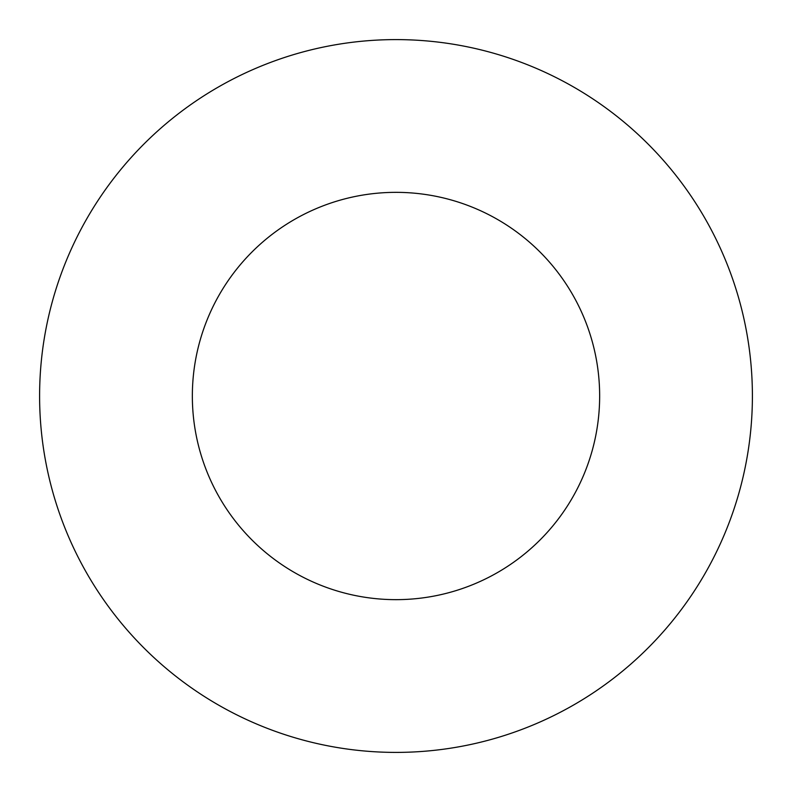 <?xml version="1.0" encoding="UTF-8"?>
<svg xmlns="http://www.w3.org/2000/svg" width="792" height="792" viewBox="0 0 792 792"><rect width="100%" height="100%" fill="white"/><g stroke="black" fill="none" stroke-linecap="round" stroke-linejoin="round"><path stroke-width="1.19" d="M599.653 396A203.653 203.653 0 0 0 396 192.347A203.653 203.653 0 0 0 192.347 396A203.653 203.653 0 0 0 396 599.653A203.653 203.653 0 0 0 599.653 396M752.4 396A356.4 356.4 0 0 0 396 39.6A356.4 356.4 0 0 0 39.6 396A356.4 356.4 0 0 0 396 752.4A356.4 356.4 0 0 0 752.4 396"/></g></svg>
